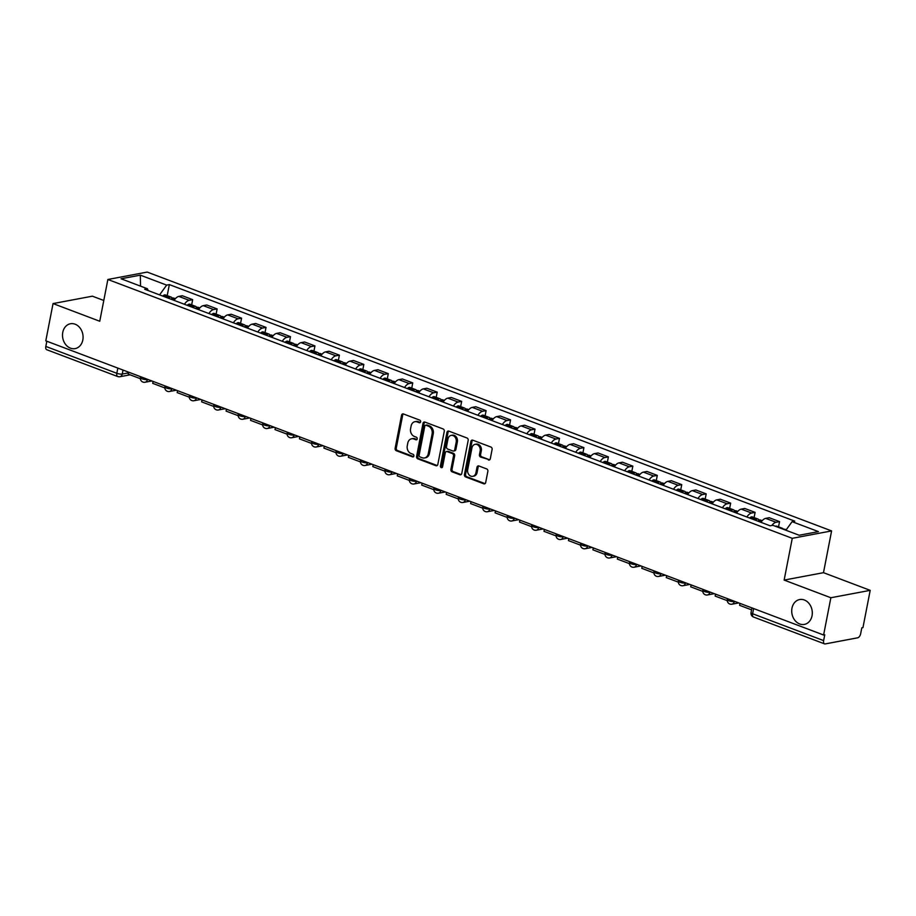 <?xml version="1.0" encoding="UTF-8"?>
<svg xmlns="http://www.w3.org/2000/svg" width="916" height="916" viewBox="0 0 916 916"><rect width="100%" height="100%" fill="white"/><g stroke="black" fill="none" stroke-linecap="round" stroke-linejoin="round"><path stroke-width="1.37" d="M420.627 421.829A1.363 1.099 -100.7 0 0 419.803 420.146L403.452 413.963A1.935 1.569 -100.7 0 0 401.563 415.211L395.128 448.302A1.935 1.569 -100.7 0 0 396.307 450.718L412.658 456.901A1.363 1.099 -100.7 0 0 413.162 454.336L411.044 453.535A6.206 5.004 -100.7 0 1 407.265 445.783L407.803 443.035A6.206 5.004 -100.7 0 1 411.57 438.787A6.206 5.004 -100.7 0 1 413.86 439.004L415.978 439.806A1.363 1.099 -100.7 0 0 416.482 437.241L414.364 436.44A6.206 5.004 -100.7 0 1 410.586 428.688L411.124 425.94A6.206 5.004 -100.7 0 1 414.902 421.692A6.206 5.004 -100.7 0 1 417.192 421.91L419.299 422.711A1.363 1.099 -100.7 0 0 420.627 421.829M791.974 608.178A12.652 10.202 -100.7 0 0 804.351 624.403A12.652 10.202 -100.7 0 0 812.045 615.77A12.652 10.202 -100.7 0 0 799.668 599.545A12.652 10.202 -100.7 0 0 791.974 608.178M62.757 332.382A12.652 10.202 -100.7 0 0 75.135 348.607A12.652 10.202 -100.7 0 0 82.818 339.973A12.652 10.202 -100.7 0 0 70.452 323.749A12.652 10.202 -100.7 0 0 62.757 332.382M488.411 460.004A1.935 1.569 -100.7 0 0 490.3 458.744L492.11 449.458A1.935 1.569 -100.7 0 0 490.93 447.042L472.77 440.172A1.935 1.569 -100.7 0 0 470.881 441.432L464.446 474.522A1.935 1.569 -100.7 0 0 465.626 476.938L483.785 483.808A1.935 1.569 -100.7 0 0 485.675 482.549L487.862 471.339A1.935 1.569 -100.7 0 0 486.671 468.912L478.908 465.981A1.935 1.569 -100.7 0 0 477.007 467.229L475.931 472.793A5.187 4.191 -100.7 0 1 472.77 476.331A5.187 4.191 -100.7 0 1 467.698 469.679L471.935 447.901A5.187 4.191 -100.7 0 1 475.083 444.352A5.187 4.191 -100.7 0 1 480.167 451.015L479.457 454.645A1.935 1.569 -100.7 0 0 480.637 457.061L489.556 459.786A1.935 1.569 -100.7 0 0 489.671 459.821M792.26 538.322L784.142 580.08L830.858 597.747L823.61 635.017L45.8 340.844L53.048 303.574L99.752 321.241L107.87 279.483L792.26 538.322L831.602 530.914L147.213 272.075L107.87 279.483M444.26 431.367A1.935 1.569 -100.7 0 0 443.081 428.94L424.921 422.081A1.935 1.569 -100.7 0 0 423.02 423.329L416.597 456.42A1.935 1.569 -100.7 0 0 417.776 458.836L435.924 465.706A1.935 1.569 -100.7 0 0 437.825 464.446L444.26 431.367M448.84 431.127L467 437.997A1.935 1.569 -100.7 0 1 468.179 440.413L461.756 473.503A1.935 1.569 -100.7 0 1 459.855 474.751L452.08 471.82A1.935 1.569 -100.7 0 1 450.901 469.393L453.512 455.973A1.935 1.569 -100.7 0 0 452.332 453.557L447.18 451.611A1.935 1.569 -100.7 0 0 445.279 452.87L442.565 466.839A1.363 1.099 -100.7 0 1 440.413 466.026L446.951 432.386A1.935 1.569 -100.7 0 1 448.84 431.127M830.858 597.747L870.2 590.351L862.952 627.62L861.807 627.826L860.685 633.632A3.95 2.095 110.7 0 1 857.662 637.811L825.202 643.925A3.95 2.095 110.7 0 1 824.526 643.868L753.513 617.018A3.95 2.095 -69.3 0 1 752.62 613.754L823.633 640.605A3.95 2.095 110.7 0 0 824.526 643.868M103.794 300.482L92.39 296.177L53.048 303.574M870.2 590.351L823.484 572.683L831.602 530.914M823.61 635.017L824.755 634.799L823.633 640.605M130.118 374.816L119.859 376.739A3.95 3.195 -100.7 0 1 118.393 376.602A3.95 2.095 -69.3 0 1 117.729 376.556L46.716 349.706A3.95 2.095 -69.3 0 1 45.823 346.431L116.824 373.293A3.95 1.03 11 0 0 122.252 374.049L128.515 372.869M46.831 341.233L45.823 346.431M184.448 304.284A9.091 4.82 -69.3 0 1 189.177 300.322L178.826 296.406A9.091 4.82 110.7 0 0 174.109 300.368M178.826 296.406L182.33 295.742L192.669 299.658L191.662 304.879M189.177 300.322L192.669 299.658M216.107 314.131L217.126 308.91L206.776 304.994L203.283 305.658A9.091 4.82 110.7 0 0 198.554 309.619M208.905 313.535A9.091 4.82 -69.3 0 1 213.623 309.562L217.126 308.91M240.565 323.371L241.584 318.161L231.233 314.245L227.729 314.898A9.091 4.82 110.7 0 0 223.012 318.871M233.362 322.787A9.091 4.82 -69.3 0 1 238.08 318.814L241.584 318.161M265.022 332.623L266.029 327.401L255.69 323.497L252.186 324.15A9.091 4.82 110.7 0 0 247.469 328.123M257.808 332.027A9.091 4.82 -69.3 0 1 262.537 328.065L266.029 327.401M289.467 341.874L290.486 336.653L280.136 332.737L276.643 333.401A9.091 4.82 110.7 0 0 271.915 337.363M282.265 341.279A9.091 4.82 -69.3 0 1 286.983 337.306L290.486 336.653M313.925 351.126L314.944 345.905L304.593 341.989L301.101 342.641A9.091 4.82 110.7 0 0 296.372 346.614M306.723 350.53A9.091 4.82 -69.3 0 1 311.44 346.557L314.944 345.905M338.382 360.366L339.389 355.145L329.05 351.24L325.546 351.893A9.091 4.82 110.7 0 0 320.829 355.866M331.168 359.77A9.091 4.82 -69.3 0 1 335.897 355.809L339.389 355.145M362.828 369.617L363.847 364.396L353.496 360.48L350.004 361.144A9.091 4.82 110.7 0 0 345.275 365.106M355.626 369.022A9.091 4.82 -69.3 0 1 360.343 365.06L363.847 364.396M387.285 378.869L388.304 373.648L377.953 369.732L374.461 370.396A9.091 4.82 110.7 0 0 369.732 374.358M380.083 378.274A9.091 4.82 -69.3 0 1 384.8 374.3L388.304 373.648M411.742 388.121L412.75 382.899L402.41 378.984L398.907 379.636A9.091 4.82 110.7 0 0 394.189 383.609M404.529 387.525A9.091 4.82 -69.3 0 1 409.257 383.552L412.75 382.899M436.188 397.361L437.207 392.14L426.867 388.235L423.364 388.888A9.091 4.82 110.7 0 0 418.646 392.861M428.986 396.765A9.091 4.82 -69.3 0 1 433.715 392.804L437.207 392.14M460.645 406.612L461.664 401.391L451.313 397.475L447.821 398.139A9.091 4.82 110.7 0 0 443.092 402.101M453.443 406.017A9.091 4.82 -69.3 0 1 458.16 402.055L461.664 401.391M485.102 415.864L486.11 410.643L475.77 406.727L472.267 407.391A9.091 4.82 110.7 0 0 467.549 411.353M477.889 415.269A9.091 4.82 -69.3 0 1 482.618 411.295L486.11 410.643M509.559 425.104L510.567 419.894L500.228 415.978L496.724 416.631A9.091 4.82 110.7 0 0 492.007 420.604M502.346 424.52A9.091 4.82 -69.3 0 1 507.075 420.547L510.567 419.894M534.005 434.356L535.024 429.135L524.673 425.23L521.181 425.883A9.091 4.82 110.7 0 0 516.452 429.856M526.803 433.76A9.091 4.82 -69.3 0 1 531.52 429.799L535.024 429.135M558.462 443.607L559.481 438.386L549.131 434.47L545.627 435.134A9.091 4.82 110.7 0 0 540.909 439.096M551.26 443.012A9.091 4.82 -69.3 0 1 555.978 439.05L559.481 438.386M582.92 452.859L583.927 447.638L573.588 443.722L570.084 444.386A9.091 4.82 110.7 0 0 565.367 448.348M575.706 452.264A9.091 4.82 -69.3 0 1 580.435 448.29L583.927 447.638M607.365 462.099L608.384 456.878L598.034 452.973L594.541 453.626A9.091 4.82 110.7 0 0 589.812 457.599M600.163 461.504A9.091 4.82 -69.3 0 1 604.881 457.542L608.384 456.878M631.822 471.351L632.842 466.13L622.491 462.214L618.987 462.878A9.091 4.82 110.7 0 0 614.27 466.839M624.62 470.755A9.091 4.82 -69.3 0 1 629.338 466.794L632.842 466.13M656.28 480.602L657.287 475.381L646.948 471.465L643.444 472.129A9.091 4.82 110.7 0 0 638.727 476.091M649.066 480.007A9.091 4.82 -69.3 0 1 653.795 476.034L657.287 475.381M680.725 489.854L681.744 484.633L671.394 480.717L667.901 481.369A9.091 4.82 110.7 0 0 663.173 485.343M673.523 489.259A9.091 4.82 -69.3 0 1 678.241 485.285L681.744 484.633M705.183 499.094L706.202 493.873L695.851 489.968L692.359 490.621A9.091 4.82 110.7 0 0 687.63 494.594M697.981 498.499A9.091 4.82 -69.3 0 1 702.698 494.537L706.202 493.873M729.64 508.346L730.647 503.124L720.308 499.209L716.804 499.873A9.091 4.82 110.7 0 0 712.087 503.834M722.426 507.75A9.091 4.82 -69.3 0 1 727.155 503.789L730.647 503.124M754.086 517.597L755.105 512.376L744.754 508.46L741.262 509.124A9.091 4.82 110.7 0 0 736.533 513.086M746.883 517.002A9.091 4.82 -69.3 0 1 751.601 513.029L755.105 512.376M778.543 526.837L779.562 521.628L769.211 517.712L765.719 518.364A9.091 4.82 110.7 0 0 760.99 522.338M771.867 525.463A9.091 4.82 -69.3 0 1 776.058 522.28L779.562 521.628M148.255 290.601L147.384 288.735L121.049 278.773L140.32 275.155L166.655 285.116L159.579 294.883M785.905 530.227L792.1 521.662L794.79 521.158L169.346 284.601L166.655 285.116M792.1 521.662L818.435 531.624L799.164 535.242L772.829 525.292L770.138 525.795L144.682 289.25L147.384 288.735M784.142 580.08L823.484 572.683M167.204 295.628L169.346 284.601M140.32 275.155L140.549 286.158M420.33 422.459L418.337 421.704A6.206 5.004 -100.7 0 0 416.047 421.486L414.902 421.692M411.57 438.787L412.715 438.581A6.206 5.004 -100.7 0 1 415.017 438.798L417.009 439.554M403.338 413.918A1.935 1.569 -100.7 0 0 402.708 414.994L396.273 448.084A1.935 1.569 -100.7 0 0 397.452 450.512L413.689 456.649M424.806 422.036A1.935 1.569 -100.7 0 0 424.165 423.112L417.742 456.202A1.935 1.569 -100.7 0 0 418.921 458.63L437.081 465.488A1.935 1.569 -100.7 0 0 437.195 465.534M426.112 425.287A1.363 1.099 -100.7 0 0 424.784 426.169L419.139 455.218A1.363 1.099 -100.7 0 0 419.963 456.912L422.196 457.748A6.206 5.004 -100.7 0 0 424.486 457.966A6.206 5.004 -100.7 0 0 428.264 453.729L432.123 433.875A6.206 5.004 -100.7 0 0 428.345 426.135L426.112 425.287L427.257 425.07A1.363 1.099 -100.7 0 0 426.753 425.024L425.608 425.242M424.486 457.966L425.631 457.748A6.206 5.004 -100.7 0 0 429.409 453.512L428.264 453.729M427.257 425.07L429.49 425.917A6.206 5.004 -100.7 0 1 433.268 433.657L429.409 453.512M446.458 451.542L447.603 451.325A1.935 1.569 -100.7 0 1 448.325 451.393L453.477 453.34A1.935 1.569 -100.7 0 1 454.657 455.767L452.046 469.187A1.935 1.569 -100.7 0 0 453.237 471.603L461 474.545A1.935 1.569 -100.7 0 0 461.114 474.58M448.725 431.081A1.935 1.569 -100.7 0 0 448.096 432.169L441.558 465.809A1.363 1.099 -100.7 0 0 442.279 467.446M456.214 442.05A5.187 4.191 -100.7 0 0 451.141 435.398A5.187 4.191 -100.7 0 0 447.993 438.936L446.493 446.619A1.935 1.569 -100.7 0 0 447.672 449.035L452.836 450.981A1.935 1.569 -100.7 0 0 454.725 449.733L456.214 442.05L457.37 441.833A5.187 4.191 -100.7 0 0 452.286 435.18L451.141 435.398M453.546 451.05L454.691 450.832A1.935 1.569 -100.7 0 0 455.87 449.516L454.725 449.733M457.37 441.833L455.87 449.516M475.083 444.352L476.24 444.134A5.187 4.191 -100.7 0 1 481.312 450.798L480.602 454.428A1.935 1.569 -100.7 0 0 481.782 456.844L489.556 459.786M472.77 476.331L473.916 476.125A5.187 4.191 -100.7 0 0 477.076 472.576L475.931 472.793M478.793 465.935A1.935 1.569 -100.7 0 0 478.152 467.023L477.076 472.576M472.656 440.138A1.935 1.569 -100.7 0 0 472.026 441.214L465.591 474.305A1.935 1.569 -100.7 0 0 466.771 476.721L484.93 483.591A1.935 1.569 -100.7 0 0 485.045 483.625M170.949 299.177A15.022 7.958 -69.3 0 1 171.567 298.685L171.739 298.559A4.992 2.645 -69.3 0 1 173.708 298.089L175.345 298.708M172.208 298.261A4.992 2.645 110.7 0 0 171.2 297.139A4.992 2.645 110.7 0 0 169.231 297.608L169.059 297.734A15.022 7.958 110.7 0 0 168.441 298.227M162.716 296.063A15.022 7.958 -69.3 0 1 163.334 295.57L163.506 295.444A4.992 2.645 -69.3 0 1 165.487 294.975L171.2 297.139M140.366 378.686L128.274 374.117L128.652 372.182M195.394 308.429A15.022 7.958 -69.3 0 1 196.024 307.936L196.196 307.81A4.992 2.645 -69.3 0 1 198.165 307.341L199.791 307.959M196.665 307.513A4.992 2.645 110.7 0 0 195.658 306.391A4.992 2.645 110.7 0 0 193.688 306.86L193.516 306.986A15.022 7.958 110.7 0 0 192.887 307.478M187.173 305.314A15.022 7.958 -69.3 0 1 187.791 304.822L187.963 304.696A4.992 2.645 -69.3 0 1 189.933 304.226L195.658 306.391M164.823 387.937L152.732 383.357L153.098 381.422M219.851 317.669A15.022 7.958 -69.3 0 1 220.47 317.188L220.653 317.05A4.992 2.645 -69.3 0 1 222.622 316.593L224.248 317.199M221.122 316.764A4.992 2.645 110.7 0 0 220.115 315.642A4.992 2.645 110.7 0 0 218.145 316.112L217.962 316.238A15.022 7.958 110.7 0 0 217.344 316.73M211.619 314.566A15.022 7.958 -69.3 0 1 212.249 314.074L212.42 313.948A4.992 2.645 -69.3 0 1 214.39 313.478L220.115 315.642M189.269 397.178L177.177 392.609L177.555 390.674M244.309 326.92A15.022 7.958 -69.3 0 1 244.927 326.428L245.099 326.302A4.992 2.645 -69.3 0 1 247.068 325.833L248.705 326.451M245.58 326.004A4.992 2.645 110.7 0 0 244.561 324.894A4.992 2.645 110.7 0 0 242.591 325.352L242.419 325.478A15.022 7.958 110.7 0 0 241.801 325.97M236.076 323.806A15.022 7.958 -69.3 0 1 236.694 323.314L236.878 323.188A4.992 2.645 -69.3 0 1 238.847 322.73L244.561 324.894M213.726 406.429L201.635 401.861L202.012 399.926M268.754 336.172A15.022 7.958 -69.3 0 1 269.384 335.68L269.556 335.554A4.992 2.645 -69.3 0 1 271.525 335.084L273.151 335.703M270.025 335.256A4.992 2.645 110.7 0 0 269.018 334.134A4.992 2.645 110.7 0 0 267.048 334.603L266.877 334.729A15.022 7.958 110.7 0 0 266.247 335.222M260.533 333.058A15.022 7.958 -69.3 0 1 261.152 332.565L261.323 332.439A4.992 2.645 -69.3 0 1 263.293 331.97L269.018 334.134M238.183 415.681L226.092 411.101L226.458 409.177M293.212 345.424A15.022 7.958 -69.3 0 1 293.841 344.931L294.013 344.805A4.992 2.645 -69.3 0 1 295.983 344.336L297.608 344.954M294.483 344.508A4.992 2.645 110.7 0 0 293.475 343.385A4.992 2.645 110.7 0 0 291.506 343.855L291.334 343.981A15.022 7.958 110.7 0 0 290.704 344.473M284.979 342.309A15.022 7.958 -69.3 0 1 285.609 341.817L285.781 341.691A4.992 2.645 -69.3 0 1 287.75 341.221L293.475 343.385M262.629 424.932L250.537 420.352L250.915 418.417M317.669 354.664A15.022 7.958 -69.3 0 1 318.287 354.171L318.459 354.045A4.992 2.645 -69.3 0 1 320.428 353.587L322.066 354.194M318.94 353.748A4.992 2.645 110.7 0 0 317.921 352.637A4.992 2.645 110.7 0 0 315.951 353.107L315.78 353.233A15.022 7.958 110.7 0 0 315.161 353.725M309.436 351.561A15.022 7.958 -69.3 0 1 310.066 351.068L310.238 350.942A4.992 2.645 -69.3 0 1 312.207 350.473L317.921 352.637M287.086 434.173L274.995 429.604L275.373 427.669M342.126 363.915A15.022 7.958 -69.3 0 1 342.744 363.423L342.916 363.297A4.992 2.645 -69.3 0 1 344.885 362.828L346.511 363.446M343.385 362.999A4.992 2.645 110.7 0 0 342.378 361.877A4.992 2.645 110.7 0 0 340.409 362.347L340.237 362.473A15.022 7.958 110.7 0 0 339.607 362.965M333.893 360.801A15.022 7.958 -69.3 0 1 334.512 360.309L334.684 360.183A4.992 2.645 -69.3 0 1 336.653 359.713L342.378 361.877M311.543 443.424L299.452 438.856L299.83 436.921M366.572 373.167A15.022 7.958 -69.3 0 1 367.202 372.675L367.373 372.549A4.992 2.645 -69.3 0 1 369.343 372.079L370.969 372.697M367.843 372.251A4.992 2.645 110.7 0 0 366.835 371.129A4.992 2.645 110.7 0 0 364.866 371.598L364.694 371.724A15.022 7.958 110.7 0 0 364.064 372.217M358.339 370.053A15.022 7.958 -69.3 0 1 358.969 369.56L359.141 369.434A4.992 2.645 -69.3 0 1 361.11 368.965L366.835 371.129M335.989 452.676L323.898 448.096L324.275 446.172M391.029 382.419A15.022 7.958 -69.3 0 1 391.647 381.926L391.819 381.8A4.992 2.645 -69.3 0 1 393.788 381.331L395.426 381.949M392.3 381.503A4.992 2.645 110.7 0 0 391.281 380.38A4.992 2.645 110.7 0 0 389.311 380.85L389.14 380.976A15.022 7.958 110.7 0 0 388.521 381.468M382.796 379.304A15.022 7.958 -69.3 0 1 383.426 378.812L383.598 378.686A4.992 2.645 -69.3 0 1 385.567 378.216L391.281 380.38M360.446 461.916L348.355 457.347L348.733 455.412M415.486 391.659A15.022 7.958 -69.3 0 1 416.104 391.166L416.276 391.04A4.992 2.645 -69.3 0 1 418.246 390.582L419.871 391.189M416.746 390.743A4.992 2.645 110.7 0 0 415.738 389.632A4.992 2.645 110.7 0 0 413.769 390.09L413.597 390.227A15.022 7.958 110.7 0 0 412.979 390.708M407.254 388.544A15.022 7.958 -69.3 0 1 407.872 388.063L408.044 387.926A4.992 2.645 -69.3 0 1 410.013 387.468L415.738 389.632M384.903 471.168L372.812 466.599L373.19 464.664M439.932 400.91A15.022 7.958 -69.3 0 1 440.562 400.418L440.733 400.292A4.992 2.645 -69.3 0 1 442.703 399.823L444.329 400.441M441.203 399.994A4.992 2.645 110.7 0 0 440.195 398.872A4.992 2.645 110.7 0 0 438.226 399.342L438.054 399.468A15.022 7.958 110.7 0 0 437.424 399.96M431.711 397.796A15.022 7.958 -69.3 0 1 432.329 397.304L432.501 397.178A4.992 2.645 -69.3 0 1 434.47 396.708L440.195 398.872M409.349 480.419L397.258 475.851L397.636 473.916M464.389 410.162A15.022 7.958 -69.3 0 1 465.007 409.67L465.179 409.544A4.992 2.645 -69.3 0 1 467.16 409.074L468.786 409.692M465.66 409.246A4.992 2.645 110.7 0 0 464.641 408.124A4.992 2.645 110.7 0 0 462.672 408.593L462.5 408.719A15.022 7.958 110.7 0 0 461.882 409.212M456.157 407.048A15.022 7.958 -69.3 0 1 456.786 406.555L456.958 406.429A4.992 2.645 -69.3 0 1 458.927 405.96L464.641 408.124M433.806 489.671L421.715 485.091L422.093 483.156M488.846 419.402A15.022 7.958 -69.3 0 1 489.465 418.921L489.636 418.784A4.992 2.645 -69.3 0 1 491.606 418.326L493.232 418.933M490.106 418.498A4.992 2.645 110.7 0 0 489.098 417.375A4.992 2.645 110.7 0 0 487.129 417.845L486.957 417.971A15.022 7.958 110.7 0 0 486.339 418.463M480.614 416.299A15.022 7.958 -69.3 0 1 481.232 415.807L481.404 415.681A4.992 2.645 -69.3 0 1 483.373 415.211L489.098 417.375M458.263 498.911L446.172 494.342L446.55 492.407M513.292 428.654A15.022 7.958 -69.3 0 1 513.922 428.161L514.094 428.035A4.992 2.645 -69.3 0 1 516.063 427.566L517.689 428.184M514.563 427.738A4.992 2.645 110.7 0 0 513.555 426.627A4.992 2.645 110.7 0 0 511.586 427.085L511.414 427.211A15.022 7.958 110.7 0 0 510.785 427.703M505.071 425.539A15.022 7.958 -69.3 0 1 505.689 425.047L505.861 424.921A4.992 2.645 -69.3 0 1 507.83 424.463L513.555 426.627M482.721 508.162L470.629 503.594L470.996 501.659M537.749 437.905A15.022 7.958 -69.3 0 1 538.368 437.413L538.539 437.287A4.992 2.645 -69.3 0 1 540.52 436.817L542.146 437.436M539.02 436.989A4.992 2.645 110.7 0 0 538.013 435.867A4.992 2.645 110.7 0 0 536.032 436.337L535.86 436.463A15.022 7.958 110.7 0 0 535.242 436.955M529.517 434.791A15.022 7.958 -69.3 0 1 530.146 434.299L530.318 434.173A4.992 2.645 -69.3 0 1 532.288 433.703L538.013 435.867M507.166 517.414L495.075 512.834L495.453 510.91M562.206 447.157A15.022 7.958 -69.3 0 1 562.825 446.665L562.996 446.539A4.992 2.645 -69.3 0 1 564.966 446.069L566.603 446.687M563.466 446.241A4.992 2.645 110.7 0 0 562.458 445.119A4.992 2.645 110.7 0 0 560.489 445.588L560.317 445.714A15.022 7.958 110.7 0 0 559.699 446.207M553.974 444.042A15.022 7.958 -69.3 0 1 554.592 443.55L554.764 443.424A4.992 2.645 -69.3 0 1 556.745 442.955L562.458 445.119M531.624 526.666L519.532 522.086L519.91 520.151M586.652 456.397A15.022 7.958 -69.3 0 1 587.282 455.905L587.454 455.779A4.992 2.645 -69.3 0 1 589.423 455.321L591.049 455.928M587.923 455.481A4.992 2.645 110.7 0 0 586.916 454.37A4.992 2.645 110.7 0 0 584.946 454.84L584.774 454.966A15.022 7.958 110.7 0 0 584.145 455.458M578.431 453.294A15.022 7.958 -69.3 0 1 579.049 452.802L579.221 452.676A4.992 2.645 -69.3 0 1 581.191 452.206L586.916 454.37M556.081 535.906L543.99 531.337L544.356 529.402M611.109 465.649A15.022 7.958 -69.3 0 1 611.728 465.156L611.911 465.03A4.992 2.645 -69.3 0 1 613.88 464.561L615.506 465.179M612.38 464.733A4.992 2.645 110.7 0 0 611.373 463.611A4.992 2.645 110.7 0 0 609.392 464.08L609.22 464.206A15.022 7.958 110.7 0 0 608.602 464.698M602.877 462.534A15.022 7.958 -69.3 0 1 603.507 462.042L603.678 461.916A4.992 2.645 -69.3 0 1 605.648 461.458L611.373 463.611M580.526 545.157L568.435 540.589L568.813 538.654M635.567 474.9A15.022 7.958 -69.3 0 1 636.185 474.408L636.357 474.282A4.992 2.645 -69.3 0 1 638.326 473.812L639.963 474.431M636.838 473.984A4.992 2.645 110.7 0 0 635.818 472.862A4.992 2.645 110.7 0 0 633.849 473.332L633.677 473.457A15.022 7.958 110.7 0 0 633.059 473.95M627.334 471.786A15.022 7.958 -69.3 0 1 627.952 471.293L628.124 471.168A4.992 2.645 -69.3 0 1 630.105 470.698L635.818 472.862M604.984 554.409L592.892 549.829L593.27 547.905M660.012 484.152A15.022 7.958 -69.3 0 1 660.642 483.659L660.814 483.534A4.992 2.645 -69.3 0 1 662.783 483.064L664.409 483.682M661.283 483.236A4.992 2.645 110.7 0 0 660.276 482.114A4.992 2.645 110.7 0 0 658.306 482.583L658.135 482.709A15.022 7.958 110.7 0 0 657.505 483.201M651.791 481.037A15.022 7.958 -69.3 0 1 652.41 480.545L652.581 480.419A4.992 2.645 -69.3 0 1 654.551 479.95L660.276 482.114M629.441 563.649L617.35 559.081L617.716 557.146M684.47 493.392A15.022 7.958 -69.3 0 1 685.099 492.9L685.271 492.774A4.992 2.645 -69.3 0 1 687.24 492.316L688.866 492.923M685.74 492.476A4.992 2.645 110.7 0 0 684.733 491.365A4.992 2.645 110.7 0 0 682.763 491.823L682.58 491.961A15.022 7.958 110.7 0 0 681.962 492.442M676.237 490.278A15.022 7.958 -69.3 0 1 676.867 489.797L677.038 489.659A4.992 2.645 -69.3 0 1 679.008 489.201L684.733 491.365M653.887 572.901L641.795 568.332L642.173 566.397M708.927 502.644A15.022 7.958 -69.3 0 1 709.545 502.151L709.717 502.025A4.992 2.645 -69.3 0 1 711.686 501.556L713.324 502.174M710.198 501.728A4.992 2.645 110.7 0 0 709.179 500.605A4.992 2.645 110.7 0 0 707.209 501.075L707.038 501.201A15.022 7.958 110.7 0 0 706.419 501.693M700.694 499.529A15.022 7.958 -69.3 0 1 701.312 499.037L701.496 498.911A4.992 2.645 -69.3 0 1 703.465 498.441L709.179 500.605M678.344 582.152L666.253 577.584L666.63 575.649M733.373 511.895A15.022 7.958 -69.3 0 1 734.002 511.403L734.174 511.277A4.992 2.645 -69.3 0 1 736.143 510.807L737.769 511.426M734.643 510.979A4.992 2.645 110.7 0 0 733.636 509.857A4.992 2.645 110.7 0 0 731.666 510.327L731.495 510.452A15.022 7.958 110.7 0 0 730.865 510.945M725.151 508.781A15.022 7.958 -69.3 0 1 725.77 508.288L725.941 508.162A4.992 2.645 -69.3 0 1 727.911 507.693L733.636 509.857M702.801 591.404L690.71 586.824L691.076 584.889M757.83 521.135A15.022 7.958 -69.3 0 1 758.459 520.654L758.631 520.517A4.992 2.645 -69.3 0 1 760.601 520.059L762.227 520.677M759.101 520.231A4.992 2.645 110.7 0 0 758.093 519.109A4.992 2.645 110.7 0 0 756.124 519.578L755.952 519.704A15.022 7.958 110.7 0 0 755.322 520.196M749.597 518.032A15.022 7.958 -69.3 0 1 750.227 517.54L750.399 517.414A4.992 2.645 -69.3 0 1 752.368 516.945L758.093 519.109M727.247 600.644L715.156 596.076L715.533 594.14M783.707 529.402A4.992 2.645 -69.3 0 1 785.046 529.299L786.237 529.757M783.489 529.322A4.992 2.645 110.7 0 0 782.539 528.36A4.992 2.645 110.7 0 0 781.199 528.452M775.474 526.288A4.992 2.645 -69.3 0 1 776.825 526.196L782.539 528.36M751.567 609.85L739.613 605.327L739.991 603.392M123.03 370.053L122.252 374.049A3.95 3.195 -100.7 0 1 119.859 376.739A3.95 3.95 0 0 1 117.729 376.556A3.95 2.095 -69.3 0 1 116.824 373.293L117.843 368.095M751.601 513.029L741.262 509.124M727.155 503.789L716.804 499.873M702.698 494.537L692.359 490.621M678.241 485.285L667.901 481.369M653.795 476.034L643.444 472.129M629.338 466.794L618.987 462.878M604.881 457.542L594.541 453.626M580.435 448.29L570.084 444.386M555.978 439.05L545.627 435.134M531.52 429.799L521.181 425.883M507.075 420.547L496.724 416.631M482.618 411.295L472.267 407.391M458.16 402.055L447.821 398.139M433.715 392.804L423.364 388.888M409.257 383.552L398.907 379.636M384.8 374.3L374.461 370.396M360.343 365.06L350.004 361.144M335.897 355.809L325.546 351.893M311.44 346.557L301.101 342.641M286.983 337.306L276.643 333.401M262.537 328.065L252.186 324.15M238.08 318.814L227.729 314.898M213.623 309.562L203.283 305.658M776.058 522.28L765.719 518.364M140.606 376.705L140.423 377.61A3.95 1.03 11 0 0 142.999 379.121A3.95 1.03 11 0 0 147.442 379.545A3.95 3.195 79.3 0 1 145.037 382.247L151.873 380.964M165.052 385.945L164.88 386.861A3.95 1.03 11 0 0 167.456 388.361A3.95 1.03 11 0 0 171.887 388.796A3.95 3.195 79.3 0 1 169.483 391.498L176.319 390.205M189.509 395.197L189.326 396.101A3.95 1.03 11 0 0 191.913 397.613A3.95 1.03 11 0 0 196.345 398.048A3.95 3.195 79.3 0 1 193.94 400.739L200.776 399.456M213.966 404.448L213.783 405.353A3.95 1.03 11 0 0 216.359 406.864A3.95 1.03 11 0 0 220.802 407.299A3.95 3.195 79.3 0 1 218.397 409.99L225.233 408.708M238.412 413.689L238.24 414.605A3.95 1.03 11 0 0 240.816 416.104A3.95 1.03 11 0 0 245.248 416.54A3.95 3.195 79.3 0 1 242.855 419.242L249.679 417.959M262.869 422.94L262.697 423.856A3.95 1.03 11 0 0 265.274 425.356A3.95 1.03 11 0 0 269.705 425.791A3.95 3.195 79.3 0 1 267.3 428.493L274.136 427.2M287.326 432.192L287.143 433.096A3.95 1.03 11 0 0 289.731 434.608A3.95 1.03 11 0 0 294.162 435.043A3.95 3.195 79.3 0 1 291.757 437.733L298.593 436.451M311.772 441.443L311.6 442.348A3.95 1.03 11 0 0 314.177 443.859A3.95 1.03 11 0 0 318.619 444.283A3.95 3.195 79.3 0 1 316.215 446.985L323.039 445.703M336.229 450.683L336.058 451.599A3.95 1.03 11 0 0 338.634 453.099A3.95 1.03 11 0 0 343.065 453.535A3.95 3.195 79.3 0 1 340.66 456.237L347.496 454.954M360.686 459.935L360.503 460.84A3.95 1.03 11 0 0 363.091 462.351A3.95 1.03 11 0 0 367.522 462.786A3.95 3.195 79.3 0 1 365.118 465.488L371.953 464.194M385.132 469.187L384.96 470.091A3.95 1.03 11 0 0 387.537 471.603A3.95 1.03 11 0 0 391.979 472.038A3.95 3.195 79.3 0 1 389.575 474.728L396.399 473.446M409.589 478.438L409.418 479.343A3.95 1.03 11 0 0 411.994 480.854A3.95 1.03 11 0 0 416.425 481.278A3.95 3.195 79.3 0 1 414.021 483.98L420.856 482.698M434.047 487.678L433.863 488.594A3.95 1.03 11 0 0 436.451 490.094A3.95 1.03 11 0 0 440.882 490.529A3.95 3.195 79.3 0 1 438.478 493.232L445.313 491.938M458.492 496.93L458.321 497.835A3.95 1.03 11 0 0 460.897 499.346A3.95 1.03 11 0 0 465.339 499.781A3.95 3.195 79.3 0 1 462.935 502.472L469.771 501.189M482.95 506.182L482.778 507.086A3.95 1.03 11 0 0 485.354 508.598A3.95 1.03 11 0 0 489.785 509.033A3.95 3.195 79.3 0 1 487.381 511.723L494.216 510.441M507.407 515.422L507.224 516.338A3.95 1.03 11 0 0 509.811 517.838A3.95 1.03 11 0 0 514.242 518.273A3.95 3.195 79.3 0 1 511.838 520.975L518.674 519.693M531.864 524.673L531.681 525.589A3.95 1.03 11 0 0 534.257 527.089A3.95 1.03 11 0 0 538.7 527.524A3.95 3.195 79.3 0 1 536.295 530.227L543.131 528.933M556.31 533.925L556.138 534.83A3.95 1.03 11 0 0 558.714 536.341A3.95 1.03 11 0 0 563.145 536.776A3.95 3.195 79.3 0 1 560.741 539.467L567.577 538.184M580.767 543.177L580.584 544.081A3.95 1.03 11 0 0 583.171 545.592A3.95 1.03 11 0 0 587.603 546.016A3.95 3.195 79.3 0 1 585.198 548.718L592.034 547.436M605.224 552.417L605.041 553.333A3.95 1.03 11 0 0 607.617 554.833A3.95 1.03 11 0 0 612.06 555.268A3.95 3.195 79.3 0 1 609.655 557.97L616.491 556.688M629.67 561.668L629.498 562.573A3.95 1.03 11 0 0 632.074 564.084A3.95 1.03 11 0 0 636.505 564.519A3.95 3.195 79.3 0 1 634.112 567.222L640.937 565.928M654.127 570.92L653.955 571.824A3.95 1.03 11 0 0 656.532 573.336A3.95 1.03 11 0 0 660.963 573.771A3.95 3.195 79.3 0 1 658.558 576.462L665.394 575.179M678.584 580.172L678.401 581.076A3.95 1.03 11 0 0 680.989 582.587A3.95 1.03 11 0 0 685.42 583.011A3.95 3.195 79.3 0 1 683.015 585.713L689.851 584.431M703.03 589.412L702.858 590.328A3.95 1.03 11 0 0 705.435 591.828A3.95 1.03 11 0 0 709.877 592.263A3.95 3.195 79.3 0 1 707.473 594.965L714.297 593.671M727.487 598.663L727.315 599.568A3.95 1.03 11 0 0 729.892 601.079A3.95 1.03 11 0 0 734.323 601.514A3.95 3.195 79.3 0 1 731.918 604.205L738.754 602.923M753.628 608.556L752.62 613.754A3.95 1.03 11 0 1 751.04 612.564A3.95 3.95 0 0 0 753.513 617.018M418.337 421.704L417.192 421.91M416.929 439.634L415.978 439.806M415.017 438.798L413.86 439.004M413.608 456.729L412.658 456.901M397.452 450.512L396.307 450.718M396.273 448.084L395.128 448.302M402.708 414.994L401.563 415.211M420.249 422.539L419.299 422.711M437.081 465.488L435.924 465.706M418.921 458.63L417.776 458.836M417.742 456.202L416.597 456.42M424.165 423.112L423.02 423.329M433.268 433.657L432.123 433.875M429.49 425.917L428.345 426.135M461 474.545L459.855 474.751M453.237 471.603L452.08 471.82M452.046 469.187L450.901 469.393M454.657 455.767L453.512 455.973M453.477 453.34L452.332 453.557M448.325 451.393L447.18 451.611M441.558 465.809L440.413 466.026M448.096 432.169L446.951 432.386M481.782 456.844L480.637 457.061M480.602 454.428L479.457 454.645M481.312 450.798L480.167 451.015M478.152 467.023L477.007 467.229M484.93 483.591L483.785 483.808M466.771 476.721L465.626 476.938M465.591 474.305L464.446 474.522M472.026 441.214L470.881 441.432M174.601 299.635L171.739 298.559M169.231 297.608L163.506 295.444M169.059 297.734L163.334 295.57M174.487 299.795L171.567 298.685M199.058 308.887L196.196 307.81M193.688 306.86L187.963 304.696M193.516 306.986L187.791 304.822M198.944 309.035L196.024 307.936M223.504 318.138L220.653 317.05M218.145 316.112L212.42 313.948M217.962 316.238L212.249 314.074M223.401 318.287L220.47 317.188M247.961 327.39L245.099 326.302M242.591 325.352L236.878 323.188M242.419 325.478L236.694 323.314M247.847 327.539L244.927 326.428M272.418 336.63L269.556 335.554M267.048 334.603L261.323 332.439M266.877 334.729L261.152 332.565M272.304 336.79L269.384 335.68M296.864 345.882L294.013 344.805M291.506 343.855L285.781 341.691M291.334 343.981L285.609 341.817M296.761 346.03L293.841 344.931M321.321 355.133L318.459 354.045M315.951 353.107L310.238 350.942M315.78 353.233L310.066 351.068M321.218 355.282L318.287 354.171M345.779 364.373L342.916 363.297M340.409 362.347L334.684 360.183M340.237 362.473L334.512 360.309M345.664 364.534L342.744 363.423M370.224 373.625L367.373 372.549M364.866 371.598L359.141 369.434M364.694 371.724L358.969 369.56M370.121 373.774L367.202 372.675M394.681 382.877L391.819 381.8M389.311 380.85L383.598 378.686M389.14 380.976L383.426 378.812M394.578 383.025L391.647 381.926M419.139 392.128L416.276 391.04M413.769 390.09L408.044 387.926M413.597 390.227L407.872 388.063M419.024 392.277L416.104 391.166M443.584 401.368L440.733 400.292M438.226 399.342L432.501 397.178M438.054 399.468L432.329 397.304M443.481 401.529L440.562 400.418M468.042 410.62L465.179 409.544M462.672 408.593L456.958 406.429M462.5 408.719L456.786 406.555M467.939 410.769L465.007 409.67M492.499 419.871L489.636 418.784M487.129 417.845L481.404 415.681M486.957 417.971L481.232 415.807M492.384 420.02L489.465 418.921M516.945 429.123L514.094 428.035M511.586 427.085L505.861 424.921M511.414 427.211L505.689 425.047M516.842 429.272L513.922 428.161M541.402 438.363L538.539 437.287M536.032 436.337L530.318 434.173M535.86 436.463L530.146 434.299M541.299 438.524L538.368 437.413M565.859 447.615L562.996 446.539M560.489 445.588L554.764 443.424M560.317 445.714L554.592 443.55M565.745 447.764L562.825 446.665M590.305 456.866L587.454 455.779M584.946 454.84L579.221 452.676M584.774 454.966L579.049 452.802M590.202 457.015L587.282 455.905M614.762 466.118L611.911 465.03M609.392 464.08L603.678 461.916M609.22 464.206L603.507 462.042M614.659 466.267L611.728 465.156M639.219 475.358L636.357 474.282M633.849 473.332L628.124 471.168M633.677 473.457L627.952 471.293M639.105 475.507L636.185 474.408M663.676 484.61L660.814 483.534M658.306 482.583L652.581 480.419M658.135 482.709L652.41 480.545M663.562 484.759L660.642 483.659M688.122 493.861L685.271 492.774M682.763 491.823L677.038 489.659M682.58 491.961L676.867 489.797M688.019 494.01L685.099 492.9M712.579 503.102L709.717 502.025M707.209 501.075L701.496 498.911M707.038 501.201L701.312 499.037M712.465 503.262L709.545 502.151M737.037 512.353L734.174 511.277M731.666 510.327L725.941 508.162M731.495 510.452L725.77 508.288M736.922 512.502L734.002 511.403M761.482 521.605L758.631 520.517M756.124 519.578L750.399 517.414M755.952 519.704L750.227 517.54M761.379 521.754L758.459 520.654M140.423 377.61A3.95 3.95 0 0 0 145.037 382.247M164.88 386.861A3.95 3.95 0 0 0 169.483 391.498M189.326 396.101A3.95 3.95 0 0 0 193.94 400.739M213.783 405.353A3.95 3.95 0 0 0 218.397 409.99M238.24 414.605A3.95 3.95 0 0 0 242.855 419.242M262.697 423.856A3.95 3.95 0 0 0 267.3 428.493M287.143 433.096A3.95 3.95 0 0 0 291.757 437.733M311.6 442.348A3.95 3.95 0 0 0 316.215 446.985M336.058 451.599A3.95 3.95 0 0 0 340.66 456.237M360.503 460.84A3.95 3.95 0 0 0 365.118 465.488M384.96 470.091A3.95 3.95 0 0 0 389.575 474.728M409.418 479.343A3.95 3.95 0 0 0 414.021 483.98M433.863 488.594A3.95 3.95 0 0 0 438.478 493.232M458.321 497.835A3.95 3.95 0 0 0 462.935 502.472M482.778 507.086A3.95 3.95 0 0 0 487.381 511.723M507.224 516.338A3.95 3.95 0 0 0 511.838 520.975M531.681 525.589A3.95 3.95 0 0 0 536.295 530.227M556.138 534.83A3.95 3.95 0 0 0 560.741 539.467M580.584 544.081A3.95 3.95 0 0 0 585.198 548.718M605.041 553.333A3.95 3.95 0 0 0 609.655 557.97M629.498 562.573A3.95 3.95 0 0 0 634.112 567.222M653.955 571.824A3.95 3.95 0 0 0 658.558 576.462M678.401 581.076A3.95 3.95 0 0 0 683.015 585.713M702.858 590.328A3.95 3.95 0 0 0 707.473 594.965M727.315 599.568A3.95 3.95 0 0 0 731.918 604.205M751.944 607.915L751.04 612.564"/></g></svg>
